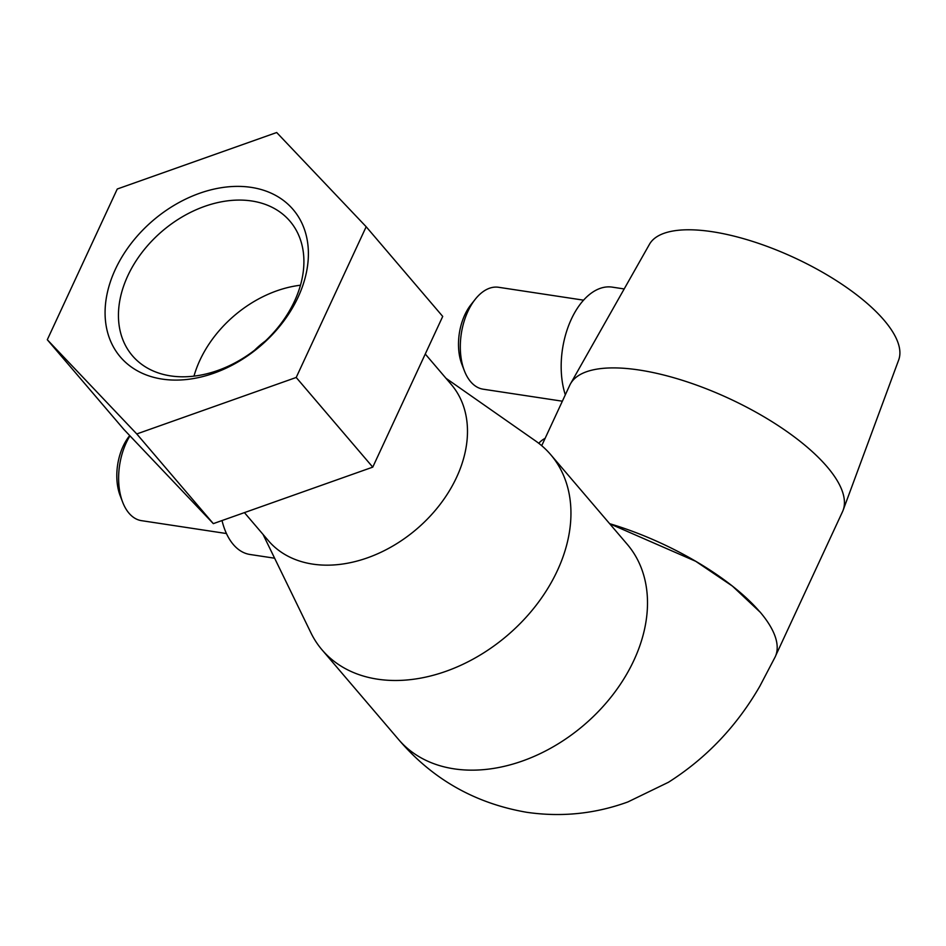 <?xml version="1.0" encoding="UTF-8"?>
<svg xmlns="http://www.w3.org/2000/svg" width="946" height="946" viewBox="0 0 946 946"><rect width="100%" height="100%" fill="white"/><g stroke="black" fill="none" stroke-linecap="round" stroke-linejoin="round"><path stroke-width="1.42" d="M609.626 523.682A150.319 54.986 24.9 0 1 759.839 611.873L759.875 611.802A150.319 54.986 24.9 0 1 775.247 656.772L759.875 686.146C736.78 726.173 706.319 758.207 668.467 782.259L627.872 801.948C595.14 813.856 561.451 817.309 526.804 812.307C475.129 803.426 432.393 779.173 398.609 739.536A150.319 109.334 -40.5 0 0 454.033 768.838A150.319 109.334 -40.5 0 0 612.842 694.766A150.319 109.334 -40.5 0 0 627.269 544.34L550.714 454.671A150.319 109.334 -40.5 0 0 535.566 440.942L445.992 378.294M759.839 611.873L732.417 586.094L695.724 561.297L609.662 523.729M244.423 512.614L268.368 540.663A120.26 87.47 -40.5 0 0 312.712 564.112A120.26 87.47 -40.5 0 0 439.76 504.845A120.26 87.47 -40.5 0 0 451.301 384.514L425.262 354.017M263.059 534.443L310.879 632.744A150.319 109.334 -40.5 0 0 322.054 649.867A150.319 109.334 -40.5 0 0 377.478 679.169A150.319 109.334 -40.5 0 0 536.299 605.085A150.319 109.334 -40.5 0 0 550.714 454.671M541.715 445.684L569.788 385.188A150.319 54.986 24.9 0 1 570.533 383.745A150.319 54.986 24.9 0 1 639.165 370.016A150.319 54.986 24.9 0 1 784.459 429.827A150.319 54.986 24.9 0 1 843.111 510.272A150.319 54.986 24.9 0 1 842.484 511.774L775.815 655.412M570.533 383.745L649.476 244.269A137.442 50.268 24.9 0 1 712.22 231.711A137.442 50.268 24.9 0 1 845.062 286.401A137.442 50.268 24.9 0 1 898.688 359.953L843.111 510.272M222.026 520.548A68.715 39.909 98.6 0 0 249.957 554.474L274.624 558.211M129.969 435.846A51.533 29.929 98.6 0 0 126.232 442.799A51.533 29.929 98.6 0 0 122.684 502.22A51.533 29.929 98.6 0 0 141.474 520.655L226.437 533.532M129.72 435.586L129.212 436.224A42.948 24.939 98.6 0 0 123.146 446.228A42.948 24.939 98.6 0 0 120.189 495.751L122.684 502.22M624.194 288.944L612.251 287.135A68.715 39.909 98.6 0 0 571.325 319.204A68.715 39.909 98.6 0 0 565.318 394.837M583.576 300.166L498.613 287.288A51.533 29.929 98.6 0 0 475.199 299.326A51.533 29.929 98.6 0 0 467.927 311.34A51.533 29.929 98.6 0 0 464.368 370.761A51.533 29.929 98.6 0 0 483.17 389.196L562.362 401.199M475.199 299.326L470.895 304.766A42.948 24.939 98.6 0 0 464.841 314.77A42.948 24.939 98.6 0 0 461.873 364.293L464.368 370.761M170.576 375.893A103.587 75.349 -40.5 0 0 280.028 324.845A103.587 75.349 -40.5 0 0 289.961 221.187A103.587 75.349 -40.5 0 0 251.766 200.99A103.587 75.349 -40.5 0 0 142.326 252.038A103.587 75.349 -40.5 0 0 132.381 355.696A103.587 75.349 -40.5 0 0 170.576 375.893M251.234 187.379A113.555 82.586 139.5 0 1 298.144 297.091A113.555 82.586 139.5 0 1 162.239 379.098A113.555 82.586 139.5 0 1 115.329 269.385A113.555 82.586 139.5 0 1 251.234 187.379M265.329 341.045A68.715 49.984 -40.5 0 0 254.616 350.186M300.473 285.219A103.587 75.349 -40.5 0 0 193.977 376.13M545.097 438.388A34.363 19.949 98.6 0 0 538.747 443.284M366.173 226.744L276.693 132.523L117.257 189.011L47.3 339.732L136.78 433.954L296.204 377.466L366.173 226.744L442.716 316.425L372.759 467.135L213.323 523.635L123.855 429.413L47.3 339.732M296.204 377.466L372.759 467.135M136.78 433.954L213.323 523.635M322.054 649.867L398.609 739.536"/></g></svg>
